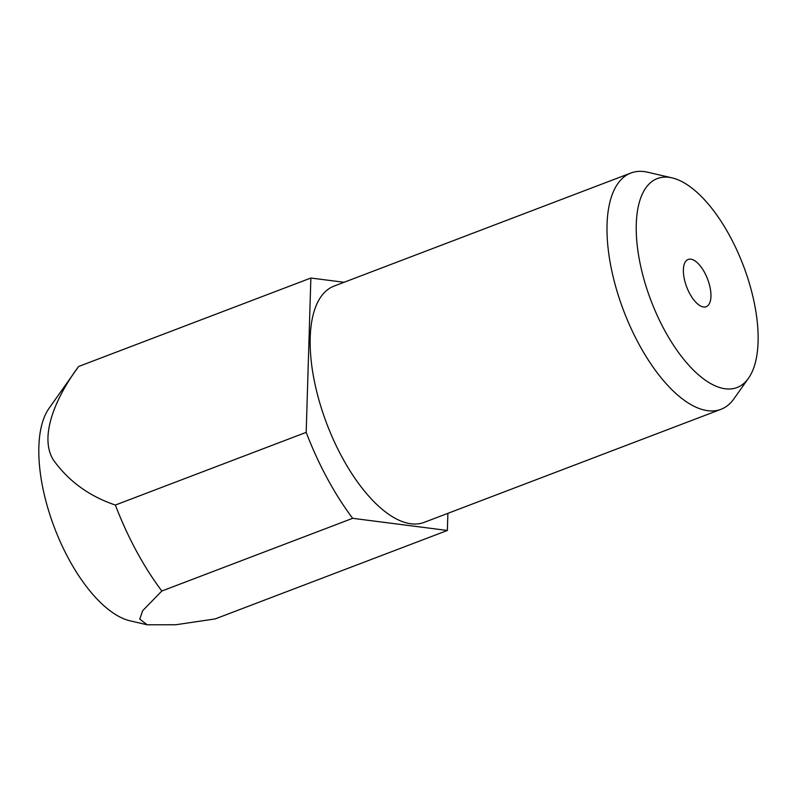 <?xml version="1.0" encoding="UTF-8"?>
<svg xmlns="http://www.w3.org/2000/svg" width="797" height="797" viewBox="0 0 797 797"><rect width="100%" height="100%" fill="white"/><g stroke="black" fill="none" stroke-linecap="round" stroke-linejoin="round"><path stroke-width="1.2" d="M748.443 378.296L733.937 398.799A126.434 55.82 -110.9 0 1 720.966 409.309A126.434 55.82 -110.9 0 1 638.925 344.145A126.434 55.82 -110.9 0 1 630.945 172.999A126.434 55.82 -110.9 0 1 647.622 172.222L672.09 177.88A111.839 49.374 -110.9 0 1 729.913 236.211A111.839 49.374 -110.9 0 1 748.443 378.296A111.839 49.374 -110.9 0 1 664.409 329.948A111.839 49.374 -110.9 0 1 636.375 221.755A111.839 49.374 -110.9 0 1 672.09 177.88M720.966 409.309L424.124 522.394A126.434 55.82 -110.9 0 1 342.082 457.229A126.434 55.82 -110.9 0 1 334.102 286.083L630.945 172.999M689.754 293.675A25.285 11.168 -110.9 0 1 688.16 259.453A25.285 11.168 -110.9 0 1 704.568 272.484A25.285 11.168 -110.9 0 1 706.162 306.715A25.285 11.168 -110.9 0 1 689.754 293.675M147.166 624.778L130.06 620.823A118.614 52.373 -110.9 0 1 68.731 558.956A118.614 52.373 -110.9 0 1 49.085 408.273L78.644 366.481C56.029 396.806 38.654 436.467 53.419 460.018C68.672 481.268 89.314 496.282 115.366 505.049A177.014 78.156 -110.9 0 0 136.446 551.125A177.014 78.156 -110.9 0 0 161.841 591.015L142.693 610.661L139.764 619.11L147.166 624.778L175.768 624.748L215.15 618.93L447.366 530.463L447.884 513.348M344.095 282.277L310.87 278.023L78.644 366.481M447.366 530.463L352.673 518.319A177.014 78.156 -110.9 0 1 306.187 432.353L310.87 278.023M352.673 518.319L161.841 591.015M306.187 432.353L115.366 505.049"/></g></svg>
